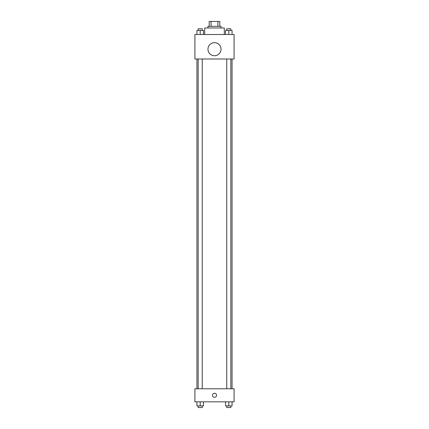 <?xml version="1.0" encoding="UTF-8"?>
<svg xmlns="http://www.w3.org/2000/svg" width="429" height="429" viewBox="0 0 429 429"><rect width="100%" height="100%" fill="white"/><g stroke="black" fill="none" stroke-linecap="round" stroke-linejoin="round"><path stroke-width="0.64" d="M211.063 26.346L211.063 21.45L209.196 21.45L209.196 26.346L209.196 21.45M211.063 21.45L219.804 21.45L219.804 26.346M217.937 26.346L217.937 21.45M207.968 27.982L207.968 26.346L221.032 26.346L221.032 27.982M224.297 34.513L224.297 27.982L204.703 27.982L204.703 34.513M194.911 34.513L234.089 34.513L234.089 58.998L194.911 58.998L194.911 34.513M214.5 55.732A6.532 6.532 0 0 1 208.843 45.941A6.532 6.532 0 0 1 220.157 45.941A6.532 6.532 0 0 1 214.5 55.732M194.911 388.776L234.089 388.776L234.089 401.834L194.911 401.834L194.911 388.776M214.5 397.345A2.043 2.043 0 0 1 212.73 394.283A2.043 2.043 0 0 1 216.27 394.283A2.043 2.043 0 0 1 214.5 397.345M225.536 401.834L225.536 405.92L232.068 405.92L232.068 401.834L232.068 405.92M228.802 405.92L228.802 401.834M230.84 405.92L230.84 407.55L226.759 407.55L226.759 405.92M196.932 401.834L196.932 405.92L203.464 405.92L203.464 401.834L203.464 405.92M200.198 405.92L200.198 401.834M202.241 405.92L202.241 407.55L198.16 407.55L198.16 405.92M225.536 34.513L225.536 30.427L232.068 30.427L232.068 34.513L232.068 30.427M228.802 34.513L228.802 30.427M230.84 30.427L230.84 28.797L226.759 28.797L226.759 30.427M196.932 34.513L196.932 30.427L203.464 30.427L203.464 34.513L203.464 30.427M200.198 34.513L200.198 30.427M202.241 30.427L202.241 28.797L198.16 28.797L198.16 30.427M232.068 388.776L232.068 58.998M196.932 388.776L196.932 58.998M226.759 58.998L226.759 388.776M230.84 58.998L230.84 388.776M202.241 388.776L202.241 58.998M198.16 388.776L198.16 58.998"/></g></svg>
